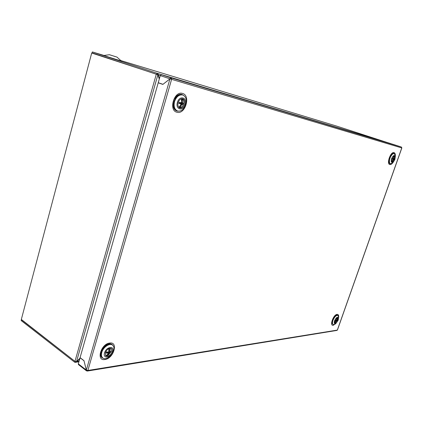 <?xml version="1.0" encoding="UTF-8"?>
<svg xmlns="http://www.w3.org/2000/svg" width="423" height="423" viewBox="0 0 423 423"><rect width="100%" height="100%" fill="white"/><g stroke="black" fill="none" stroke-linecap="round" stroke-linejoin="round"><path stroke-width="0.63" d="M108.796 348.61L108.796 351.555L108.288 352.052L106.522 351.973L106.205 353.046L107.976 353.126L108.219 353.522L106.585 355.59L107.49 355.463L109.626 352.893L110.625 352.428L110.154 352.084L108.774 352.274L108.108 353.337M110.308 351.698L110.154 352.084L109.642 351.608M110.625 352.428L110.942 351.354L109.938 351.825L109.694 351.428L109.668 348.314M110.63 348.325L111.238 351.376L108.404 355.066L106.95 355.616L105.348 355.225M109.568 348.335L109.33 349.165L108.864 349.176M109.123 353.39L107.146 352.031M107.849 354.22L107.49 355.463M109.626 352.893L108.441 351.915M109.938 351.825L108.88 350.863M109.694 351.428L108.88 350.836M108.891 350.656L109.33 349.165M107.976 353.126L107.125 352.507L106.289 352.623M106.998 352.317L107.082 352.026M106.792 351.999L107.125 352.507M179.68 103.593L180.182 103.18L181.367 103.492L181.483 103.085L182.562 103.117M182.921 103.212L182.577 104.354L181.261 104.01L180.833 104.359M179.278 102.218L178.918 103.45L180.69 103.958L180.896 104.555L178.998 107.278L179.86 107.5L181.758 104.782L182.26 104.365L183.133 104.55L183.487 103.328L182.62 103.138L182.313 99.098L181.895 98.934L181.456 98.866L181.552 102.308L181.044 102.726L179.278 102.218M181.721 98.781L182.012 98.86C183.418 99.5 184.026 100.891 183.825 103.038L183.064 105.306C182.012 107.019 180.764 107.759 179.331 107.511L178.839 107.32M179.902 106.284L180.209 106.305L179.86 107.5M180.69 103.958L178.924 103.397M181.758 104.782L180.864 104.46M180.468 105.417L179.992 106.168M182.26 104.365L180.182 103.18M183.133 104.55L181.367 103.492M182.62 103.138L181.478 102.371M182.413 102.535L181.562 102.234M182.313 99.098L181.964 100.293L181.652 100.151M181.663 101.335L181.964 100.293L181.657 100.272M179.008 102.979L179.69 103.598M179.193 102.414L179.833 102.382M181.483 103.085L180.198 102.488M180.298 102.773L181.62 102.784M178.136 102.599C177.538 105.242 178.072 107.03 179.733 107.95C181.858 108.425 183.476 107.209 184.587 104.291C185.205 101.504 184.608 99.691 182.784 98.855C180.727 98.554 179.178 99.802 178.136 102.599M177.406 102.408C175.122 109.663 183.418 111.704 185.3 104.476C187.627 97.348 179.373 95.048 177.406 102.408M174.546 101.546C173.493 106.295 174.477 109.435 177.501 110.979C181.192 111.683 183.979 109.531 185.866 104.518C186.95 99.743 185.94 96.581 182.847 95.027C179.188 94.371 176.423 96.544 174.546 101.546M182.678 94.974L182.482 94.9C180.092 94.25 177.877 95.275 175.825 97.967L174.181 101.42L173.726 104.259C173.731 107.664 174.873 109.858 177.142 110.847L177.306 110.9M392.232 158.794L393.549 158.667M393.681 158.715L393.416 159.455L392.84 159.349M393.501 156.32L393.57 158.35L393.305 158.636L392.401 158.371L392.126 159.148L393.03 159.413L393.067 159.778L391.703 161.359M391.777 161.538L393.855 159.614L394.141 158.831L393.744 156.187M392.655 161.184L391.804 161.591M393.802 156.161L394.199 156.996M392.37 161.406L393.866 159.603L392.528 158.868M392.11 161.02L391.925 161.544M393.03 159.413L392.132 159.117M393.422 159.868L393.062 159.746M393.681 159.587L392.211 158.858M394.141 158.831L394.12 156.637M393.956 158.805L393.342 158.599M393.924 158.445L393.57 158.329M393.802 156.219L393.602 156.79M392.343 158.498L392.914 158.525M392.618 158.614L392.327 158.54M112.09 351.836C112.497 350.302 112.264 349.208 111.392 348.557C108.923 347.865 106.903 349.271 105.327 352.782L105.898 355.949C108.373 356.816 110.44 355.447 112.09 351.836M112.841 351.73C114.913 345.406 106.242 346.522 104.56 352.888C102.535 359.286 111.228 357.974 112.841 351.73M113.655 350.794C114.353 348.171 113.977 346.273 112.518 345.11C109.668 342.773 103.143 347.172 101.779 352.438C101.102 355.029 101.467 356.906 102.884 358.064C105.776 360.47 112.296 356.013 113.655 350.794M112.37 345.009L112.206 344.888C110.884 344.015 109.224 344.084 107.215 345.083C104.433 346.68 102.519 349.054 101.472 352.211L101.271 353.052C100.896 355.251 101.33 356.848 102.578 357.837L102.726 357.937M105.285 346.405L102.028 350.693M391.936 158.683C391.407 160.412 391.487 161.496 392.179 161.935C393.057 162.041 393.866 161.189 394.601 159.386C395.14 157.615 395.045 156.526 394.315 156.119C393.443 156.061 392.65 156.917 391.936 158.683M391.635 158.604C390.831 162.041 391.391 163.193 393.327 162.067L394.897 159.46L395.299 156.7C394.474 154.633 393.253 155.273 391.635 158.604M395.294 156.499L395.262 155.384L394.215 153.618C392.676 153.48 391.275 154.977 390.006 158.112C389.075 161.179 389.229 163.077 390.477 163.812L392.444 163.061L393.179 162.231M394.215 153.618L392.644 153.755L389.71 158.012L389.34 162.776L390.477 163.812M392.2 154.067L390.672 155.135M388.7 160.513L389.192 162.247M336.597 318.128L336.608 319.941L335.418 320.169L335.164 320.883L336.148 321.242L334.789 322.649L337.078 320.618L336.074 320.486L335.804 320.819M336.824 320.037L336.676 320.401L336.401 320.19M337.078 320.618L337.332 319.904L337.057 320.158L336.999 319.883L336.946 317.9M335.46 322.448L334.72 322.68M336.803 317.985L336.639 318.403M337.205 317.805L337.443 318.561M336.539 321.189L335.243 320.602M335.28 322.31L335.18 322.59M336.808 320.872L335.756 320.216M337.057 320.158L336.613 319.925M336.999 319.883L336.65 319.698M336.089 320.972L335.36 320.586M91.928 53.102L156.309 74.184L74.971 361.358L75.389 362.22L74.718 362.247L21.15 320.56L21.372 319.73L74.971 361.358L21.33 319.444L91.706 53.018L92.172 52.917M159.439 78.519L158.228 74.892L160.296 75.511M157.906 74.786L158.228 74.892L158.239 74.221L157.499 74.58M157.107 73.882L156.6 73.142L92.367 51.939L92.108 52.901L156.351 74.247L157.107 73.882L158.239 74.221M336.835 126.154L121.036 60.637L336.835 126.154L390.942 143.714M93.028 52.14L92.367 51.939M92.114 53.134L92.563 53.282M21.663 319.703L21.372 319.73M93.081 52.151L103.894 55.434L93.086 52.156M91.706 53.023L21.33 319.444M79.032 361.274L76.706 361.464M76.426 361.691L76.574 362.046L75.389 362.22M79.767 358.688L76.574 362.046M75.056 361.416L76.5 361.676L157.895 74.755L156.42 74.215M157.895 74.755L159.275 79.09M79.905 358.202L76.5 361.676M115.622 56.698L109.43 54.72L115.622 56.698M116.97 57.094L121.385 61.081L103.683 55.508L109.425 54.715L116.928 57.084M337.834 320.253L337.681 317.832C336.692 317.715 335.767 318.662 334.905 320.666L335.021 323.066C336.015 323.23 336.951 322.289 337.834 320.253M338.162 320.211L338.5 318.413C337.728 316.367 336.417 317.128 334.572 320.708C333.906 323.257 334.371 324.155 335.968 323.399L338.162 320.211M338.527 318.064L338.596 317.107L337.866 315.431C336.126 315.188 334.493 316.843 332.964 320.385C332.256 322.59 332.335 323.997 333.202 324.61L334.974 324.235L335.688 323.637M337.866 315.431L336.481 315.32C334.942 316.092 333.678 317.736 332.695 320.248L332.304 323.532L333.202 324.61M331.955 321.353L332.229 323.056M336.068 315.526L334.535 316.282M87.069 370.453L86.932 370.934L87.392 371.05L87.884 370.463L337.337 330.083L401.76 147.939L171.606 79.339L87.884 370.463M337.443 330.003L336.877 330.426M170.554 78.974L171.638 79.233L171.13 77.911L401.369 147.024L393.602 144.513L401.369 147.024L401.85 147.918L337.438 330.025M87.857 370.553L86.35 370.083L83.96 360.629L80.063 357.647L158.218 82.813L162.876 84.404L169.972 78.826L171.606 79.339M158.218 82.813L162.913 84.373M170.866 79.006L171.13 77.911L169.898 78.805L160.264 75.606L161.422 74.707L171.13 77.911M393.602 144.513L161.422 74.707M170.02 78.837L162.982 84.32M160.264 75.606L158.244 82.707L162.908 84.299M86.334 370.03L86.472 370.828L78.456 364.6L78.303 363.838L80.159 357.721M86.472 370.828L86.932 370.934M78.303 363.838L86.287 370.035L83.981 360.713M83.934 360.719L80.037 357.736M156.6 73.142L390.709 143.571M391.925 153.718L393.554 153.221L394.136 153.591M390.387 163.786L389.842 163.775L388.748 162.353M392.444 163.061L393.327 162.067C392.1 163.891 390.942 164.721 389.853 164.547C386.199 163.992 390.641 151.339 394.056 152.613C395.135 153.036 395.553 154.4 395.299 156.711M337.771 315.384L336.655 314.871L335.851 315.151M331.801 323.087L333.102 324.557M338.516 318.239C339.019 315.653 338.553 314.358 337.11 314.358C333.335 314.58 329.268 326.159 333.261 325.292L335.825 323.521M183.619 95.387L181.869 94.414C179.796 93.927 177.808 94.72 175.899 96.793C173.895 99.231 172.954 102.043 173.081 105.227C173.414 108.415 174.725 110.361 177.015 111.059L178.289 111.18M177.015 112.254C185.306 114.76 191.006 95.392 182.503 93.435C174.091 90.575 168.291 110.667 177.015 112.254M103.297 358.318C101.261 357.747 100.357 356.097 100.589 353.379C101.393 349.308 103.64 346.294 107.326 344.343L109.197 343.804C110.889 343.624 112.121 344.169 112.904 345.432M104.946 359.502C95.836 361.3 100.896 343.772 109.742 343.048C118.657 341.594 113.66 358.567 104.946 359.502M169.972 78.826L86.35 370.083M108.404 355.066L111.297 351.169M183.064 105.306L183.825 103.038M182.847 95.027L182.482 94.9M177.501 110.979L177.142 110.847M102.884 358.064L102.578 357.837M112.518 345.11L112.206 344.888M395.299 156.7L395.262 155.384M337.316 319.947L337.406 318.244M335.196 322.596L337.036 320.708M78.879 361.808L75.151 362.358M338.5 318.413L338.596 317.107M335.968 323.399L334.974 324.235M388.758 162.4L388.917 162.881C388.372 159.154 389.53 155.997 392.385 153.417L391.962 153.686M335.878 315.135L336.274 314.961C333.308 317.044 331.849 319.915 331.896 323.563L331.806 323.124M173.303 103.302L173.081 105.227C172.954 102.043 173.89 99.231 175.899 96.793L174.926 98.432M101.182 351.069L100.589 353.379C101.404 349.313 103.646 346.3 107.326 344.343L105.327 345.543M336.951 330.416L87.392 371.05"/></g></svg>
